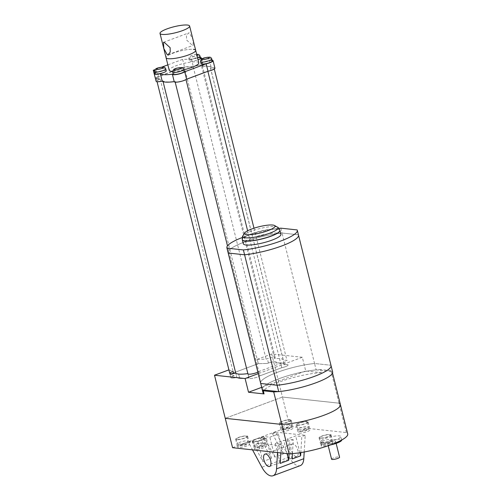 <?xml version="1.0" encoding="UTF-8"?>
<svg xmlns="http://www.w3.org/2000/svg" width="501" height="501" viewBox="0 0 501 501"><rect width="100%" height="100%" fill="white"/><g stroke="black" fill="none" stroke-linecap="round" stroke-linejoin="round"><path stroke-width="0.38" stroke-dasharray="2.5 1.88" d="M298.515 235.126A36.285 7.358 -14 0 0 298.389 234.794L282.025 233.021L314.553 363.488L330.917 365.26L332.507 371.642L316.144 369.876A36.285 7.358 -14 0 0 279.583 378.48A36.285 7.358 -14 0 0 262.217 389.534A36.285 7.358 -14 0 1 281.963 377.635A36.285 7.358 -14 0 1 320.496 369.531L321.273 372.663L305.729 370.984L302.31 357.269L258.253 373.64M331.042 365.592A36.285 7.358 -14 0 0 330.917 365.26L314.553 363.488L316.144 369.876M314.553 363.488A36.285 7.358 -14 0 0 277.986 372.093A36.285 7.358 -14 0 0 260.626 383.152A36.285 7.358 -14 0 1 277.986 372.093A36.285 7.358 -14 0 1 314.553 363.488M332.639 371.98A36.285 7.358 -14 0 0 332.507 371.642M280.81 228.162L282.025 233.021A36.285 7.358 -14 0 0 245.459 241.626A36.285 7.358 -14 0 0 228.099 252.686A36.285 7.358 166 0 1 245.459 241.626A36.285 7.358 166 0 1 282.025 233.021L298.389 234.794L330.917 365.26M279.921 230.441A19.382 3.933 -14 0 0 277.122 229.182A19.382 3.933 -14 0 0 255.504 232.608A19.382 3.933 -14 0 0 242.315 239.816M280.898 234.355A19.382 3.933 -14 0 0 278.099 233.097A19.382 3.933 -14 0 0 256.481 236.522A19.382 3.933 -14 0 0 243.292 243.736M297.181 229.934L298.389 234.794M242.24 237.524A36.285 7.358 166 0 1 278.907 228.381M279.902 230.372A19.382 3.933 -14 0 0 277.122 229.182A19.382 3.933 -14 0 0 255.673 232.558A19.382 3.933 -14 0 0 242.302 239.747M184.362 67.065L156.099 77.567L160.195 79.152A5.774 1.171 -14 0 0 156.907 81.093A5.774 1.171 -14 0 0 162.875 80.818A21.718 4.403 -14 0 0 175.056 81.331A5.774 1.171 -14 0 0 175.031 81.525A5.774 1.171 -14 0 0 179.84 81.513A5.774 1.171 -14 0 0 185.934 79.264L207.815 71.129A5.774 1.171 -14 0 0 214.127 68.368A5.774 1.171 -14 0 0 213.294 67.992A5.774 1.171 -14 0 0 210.47 68.174A21.718 4.403 -14 0 0 210.458 67.773A21.718 4.403 -14 0 0 207.32 66.357A21.718 4.403 -14 0 0 201.621 66.414A5.774 1.171 -14 0 0 202.373 65.568A5.774 1.171 -14 0 0 201.54 65.193A5.774 1.171 -14 0 0 193.223 66.877L184.362 67.065L258.309 363.651L267.171 363.463L258.309 363.651L230.047 374.153L234.142 375.737A5.774 1.171 -14 0 0 230.855 377.679A5.774 1.171 -14 0 0 231.687 378.055A5.774 1.171 -14 0 0 236.823 377.403L235.746 373.088L236.823 377.403A21.718 4.403 -14 0 0 239.722 378.387A21.718 4.403 -14 0 0 249.003 377.917L248.02 373.965M302.31 357.269L271.705 353.963L257.232 359.336L258.309 363.651L230.047 374.153L234.142 375.737A5.774 1.171 -14 0 0 230.855 377.679A5.774 1.171 -14 0 0 236.823 377.403A21.718 4.403 -14 0 0 249.003 377.917A5.774 1.171 -14 0 0 248.978 378.111A5.774 1.171 -14 0 0 249.811 378.487A5.774 1.171 -14 0 0 255.197 377.767A5.774 1.171 -14 0 0 259.881 375.85L258.804 371.535A5.774 1.171 -14 0 1 257.877 372.118M228.907 369.87L233.071 371.429M257.232 359.336L266.1 359.154L267.334 358.691A5.774 1.171 166 0 1 275.249 357.846A5.774 1.171 166 0 1 274.498 358.691A21.718 4.403 166 0 1 283.328 360.044A21.718 4.403 166 0 1 283.341 360.444A5.774 1.171 166 0 1 287.004 360.645A5.774 1.171 166 0 1 280.692 363.407L258.804 371.535M278.28 391.594A35.928 7.283 -14 0 0 314.785 383.127A35.928 7.283 -14 0 0 332.288 372.068A35.928 7.283 -14 0 0 330.91 370.652L320.496 369.531M330.91 370.652L346.348 432.557A35.928 7.283 166 0 1 347.719 433.966M271.705 353.963L282.451 397.055L339.02 403.173A35.928 7.283 -14 0 1 340.392 404.583M321.273 372.663A36.285 7.358 -14 0 0 282.746 380.773A36.285 7.358 -14 0 0 263 392.671M156.099 77.567L228.976 369.844M339.02 403.173L282.451 397.055L225.25 418.316L282.451 397.055L289.778 426.445L346.348 432.557M261.672 387.354L305.729 370.984M210.47 68.174L284.418 364.753A5.774 1.171 166 0 1 288.075 364.953A5.774 1.171 -14 0 0 287.242 364.578A5.774 1.171 -14 0 0 284.418 364.753A21.718 4.403 -14 0 0 284.405 364.359A21.718 4.403 -14 0 0 281.268 362.943A21.718 4.403 -14 0 0 275.569 363A5.774 1.171 -14 0 0 276.32 362.154A5.774 1.171 -14 0 0 275.487 361.778A5.774 1.171 -14 0 0 267.171 363.463L268.411 363.006A5.774 1.171 166 0 1 276.32 362.154A5.774 1.171 166 0 1 275.569 363A21.718 4.403 166 0 1 284.405 364.359A21.718 4.403 166 0 1 284.418 364.753L283.341 360.444M201.621 66.414L274.498 358.691M247.626 230.779L281.762 367.715L259.881 375.85L281.762 367.715A5.774 1.171 -14 0 0 288.075 364.953A5.774 1.171 166 0 1 281.762 367.715L280.692 363.407M238.651 374.072L239.722 378.387L238.664 374.078M160.195 79.152L233.598 373.546M193.223 66.877L266.1 359.154M268.411 363.006L267.334 358.691M162.875 80.818L163.075 81.632M175.056 81.331L249.003 377.917A5.774 1.171 -14 0 0 248.978 378.111A5.774 1.171 -14 0 0 253.788 378.098A5.774 1.171 -14 0 0 259.881 375.85L227.473 245.872M185.934 79.264L186.015 79.596M189.372 32.884L188.57 32.991L186.46 35.546L186.541 39.974L192.497 45.422L193.173 45.359L192.885 39.253L189.372 32.884M195.678 50.332A15.255 3.094 -14 0 0 193.474 49.342A15.255 3.094 -14 0 0 176.458 52.035A15.255 3.094 -14 0 0 166.069 57.715A15.255 3.094 -14 0 1 176.458 52.035A15.255 3.094 -14 0 1 193.474 49.342M166.257 70.86A5.774 1.171 -14 0 0 165.418 70.484A5.774 1.171 -14 0 0 158.98 71.505A5.774 1.171 -14 0 0 155.053 73.653M200.519 58.122A5.774 1.171 -14 0 0 199.686 57.747A5.774 1.171 -14 0 0 193.248 58.767A5.774 1.171 -14 0 0 189.315 60.915A5.774 1.171 -14 0 0 190.148 61.291A5.774 1.171 -14 0 0 198.033 59.782M184.381 71.292A5.774 1.171 -14 0 0 183.541 70.917A5.774 1.171 -14 0 0 177.103 71.937A5.774 1.171 -14 0 0 173.177 74.085M172.638 71.317A15.255 3.094 -14 0 0 183.992 69.745M198.803 62.869A15.255 3.094 -14 0 0 196.599 61.88A15.255 3.094 -14 0 0 179.583 64.573A15.255 3.094 -14 0 0 169.2 70.253M212.274 60.922A5.774 1.171 -14 0 0 211.441 60.546A5.774 1.171 -14 0 0 205.003 61.567A5.774 1.171 -14 0 0 201.07 63.715M200.362 57.496A6.601 1.34 -14 0 0 191.457 59.187L193.311 66.633L184.481 66.815L155.135 77.724M214.929 68.167A6.601 1.34 -14 0 0 213.977 67.741A6.601 1.34 -14 0 0 211.284 67.867A22.545 4.572 -14 0 0 211.259 67.572A22.545 4.572 -14 0 0 207.996 66.107A22.545 4.572 -14 0 0 202.642 66.119A6.601 1.34 -14 0 0 203.174 65.368A6.601 1.34 -14 0 0 202.222 64.942A6.601 1.34 -14 0 0 193.311 66.633M212.117 60.295A6.601 1.34 -14 0 0 209.431 60.421A22.545 4.572 -14 0 0 209.399 60.126A22.545 4.572 -14 0 0 206.143 58.661A22.545 4.572 -14 0 0 202.73 58.567M200.788 58.673L202.642 66.119M209.431 60.421L211.284 67.867M174.21 81.638A22.545 4.572 -14 0 0 174.223 81.638L172.369 74.192M191.457 59.187L182.627 59.375L184.481 66.815M182.627 59.375L167.854 64.861M161.691 67.153L155.097 69.601M155.222 77.755L159.218 79.302A6.601 1.34 -14 0 0 156.105 81.294M154.533 70.766L157.358 71.862L159.218 79.302M157.358 71.862A6.601 1.34 -14 0 0 154.897 73.021M292.966 443.886A6.601 3.125 -110.4 0 0 292.227 443.967A6.601 3.125 -110.4 0 0 291.35 450.518A6.601 3.125 -110.4 0 0 296.091 456.424A6.601 3.125 -110.4 0 0 296.824 456.342A6.601 3.125 -110.4 0 0 297.7 449.792A6.601 3.125 -110.4 0 0 292.966 443.886M304.201 451.99L305.197 435.294L275.65 432.1L289.127 457.125A16.495 7.803 -110.4 0 0 298.433 465.824A16.495 7.803 -110.4 0 0 300.274 465.617M331.574 459.198A4.121 0.839 166 0 1 334.38 457.663A4.121 0.839 166 0 1 338.977 456.937A4.121 0.839 166 0 1 339.578 457.206M335.069 441.268A4.121 0.839 166 0 1 335.67 441.531A4.121 0.839 166 0 1 332.858 443.066A4.121 0.839 166 0 1 328.261 443.798A4.121 0.839 166 0 1 327.667 443.529A4.121 0.839 166 0 1 330.472 441.995A4.121 0.839 166 0 1 335.069 441.268M330.353 444.976A10.308 2.092 166 0 1 323.151 445.696A10.308 2.092 166 0 1 321.667 445.026A10.308 2.092 166 0 1 328.681 441.187A10.308 2.092 166 0 1 340.179 439.371A10.308 2.092 166 0 1 341.669 440.041L340.799 436.553A10.308 2.092 166 0 1 333.785 440.385A10.308 2.092 166 0 1 322.287 442.208A10.308 2.092 166 0 1 320.797 441.538A10.308 2.092 166 0 1 327.811 437.705A10.308 2.092 166 0 1 339.309 435.883A10.308 2.092 166 0 1 340.799 436.553M329.501 434.711A5.361 1.09 166 0 1 330.278 435.062A5.361 1.09 166 0 1 326.627 437.054A5.361 1.09 166 0 1 320.653 437.999A5.361 1.09 166 0 1 319.876 437.655A5.361 1.09 166 0 1 323.521 435.657A5.361 1.09 166 0 1 329.501 434.711M321.924 446.09A6.187 1.252 166 0 1 321.028 445.69A6.187 1.252 166 0 1 325.237 443.385A6.187 1.252 166 0 1 332.138 442.295A6.187 1.252 166 0 1 333.033 442.696A6.187 1.252 166 0 1 328.819 444.994A6.187 1.252 166 0 1 321.924 446.09M319.97 438.256A6.187 1.252 166 0 1 319.074 437.855A6.187 1.252 166 0 1 323.283 435.551A6.187 1.252 166 0 1 330.184 434.455A6.187 1.252 166 0 1 331.08 434.862A6.187 1.252 166 0 1 326.865 437.16A6.187 1.252 166 0 1 319.97 438.256M289.659 419.951A5.361 1.09 166 0 1 290.436 420.295A5.361 1.09 166 0 1 286.785 422.293A5.361 1.09 166 0 1 280.81 423.239A5.361 1.09 166 0 1 280.034 422.888A5.361 1.09 166 0 1 283.685 420.896A5.361 1.09 166 0 1 289.659 419.951M306.549 421.773A5.361 1.09 166 0 1 307.32 422.124A5.361 1.09 166 0 1 303.675 424.115A5.361 1.09 166 0 1 297.694 425.067A5.361 1.09 166 0 1 296.918 424.716A5.361 1.09 166 0 1 300.569 422.719A5.361 1.09 166 0 1 306.549 421.773M246.079 436.146A5.361 1.09 166 0 1 246.855 436.496A5.361 1.09 166 0 1 243.204 438.488A5.361 1.09 166 0 1 237.224 439.433A5.361 1.09 166 0 1 236.447 439.089A5.361 1.09 166 0 1 240.098 437.091A5.361 1.09 166 0 1 246.079 436.146M262.962 437.974A5.361 1.09 166 0 1 263.739 438.319A5.361 1.09 166 0 1 260.088 440.316A5.361 1.09 166 0 1 254.113 441.262A5.361 1.09 166 0 1 253.337 440.911A5.361 1.09 166 0 1 256.982 438.92A5.361 1.09 166 0 1 262.962 437.974M238.495 447.525A6.187 1.252 166 0 1 237.606 447.124A6.187 1.252 166 0 1 241.814 444.819A6.187 1.252 166 0 1 248.715 443.729A6.187 1.252 166 0 1 249.604 444.13A6.187 1.252 166 0 1 245.396 446.435A6.187 1.252 166 0 1 238.495 447.525M236.541 439.69A6.187 1.252 166 0 1 235.652 439.289A6.187 1.252 166 0 1 239.86 436.985A6.187 1.252 166 0 1 246.761 435.895A6.187 1.252 166 0 1 247.651 436.296A6.187 1.252 166 0 1 243.442 438.594A6.187 1.252 166 0 1 236.541 439.69M309.18 429.357A6.187 1.252 -14 0 0 302.285 430.447A6.187 1.252 -14 0 0 298.07 432.751A6.187 1.252 -14 0 0 298.965 433.152A6.187 1.252 -14 0 0 305.867 432.062A6.187 1.252 -14 0 0 310.075 429.758A6.187 1.252 -14 0 0 309.18 429.357M307.226 421.523A6.187 1.252 -14 0 0 300.331 422.612A6.187 1.252 -14 0 0 296.122 424.917A6.187 1.252 -14 0 0 297.012 425.318A6.187 1.252 -14 0 0 303.913 424.222A6.187 1.252 -14 0 0 308.121 421.923A6.187 1.252 -14 0 0 307.226 421.523M292.296 427.528A6.187 1.252 -14 0 0 285.395 428.624A6.187 1.252 -14 0 0 281.186 430.923A6.187 1.252 -14 0 0 282.082 431.33A6.187 1.252 -14 0 0 288.983 430.234A6.187 1.252 -14 0 0 293.191 427.935A6.187 1.252 -14 0 0 292.296 427.528M290.342 419.694A6.187 1.252 -14 0 0 283.441 420.79A6.187 1.252 -14 0 0 279.232 423.088A6.187 1.252 -14 0 0 280.128 423.489A6.187 1.252 -14 0 0 287.029 422.399A6.187 1.252 -14 0 0 291.238 420.095A6.187 1.252 -14 0 0 290.342 419.694M255.385 449.353A6.187 1.252 166 0 1 254.489 448.946A6.187 1.252 166 0 1 258.698 446.648A6.187 1.252 166 0 1 265.599 445.552A6.187 1.252 166 0 1 266.494 445.959A6.187 1.252 166 0 1 262.28 448.257A6.187 1.252 166 0 1 255.385 449.353M253.431 441.513A6.187 1.252 166 0 1 252.535 441.112A6.187 1.252 166 0 1 256.744 438.813A6.187 1.252 166 0 1 263.645 437.717A6.187 1.252 166 0 1 264.541 438.118A6.187 1.252 166 0 1 260.326 440.423A6.187 1.252 166 0 1 253.431 441.513M292.446 453.612L293.279 439.728L289.879 440.993L283.754 440.329L275.243 443.491L281.362 444.155L277.961 445.42L248.408 442.226L252.517 449.86M289.108 453.812L289.879 440.993M280.836 452.923L281.362 444.155M277.529 452.56L277.961 445.42M305.197 435.294L301.796 436.565L300.832 452.566M232.57 447.7L289.778 426.445M275.65 432.1L272.243 433.365L283.334 453.95L274.817 457.119L263.733 436.534L269.851 437.191L278.362 434.029L272.243 433.365M263.733 436.534L260.326 437.799L266.444 438.456L257.934 441.619L251.815 440.961L248.408 442.226M293.279 439.728L287.161 439.064L295.671 435.901L301.796 436.565M260.326 437.799L271.417 458.384L262.9 461.546L251.815 440.961M274.817 457.119L269.851 437.191M283.334 453.95L278.362 434.029M262.9 461.546L257.934 441.619M271.417 458.384L266.444 438.456M280.209 463.419L275.243 443.491M287.06 453.593L283.754 440.329M292.127 458.985L287.161 439.064M299.867 452.716L295.671 435.901M242.277 239.678A19.382 3.933 166 0 1 255.472 232.464A19.382 3.933 166 0 1 277.084 229.038A19.382 3.933 166 0 1 279.89 230.297M277.46 227.178A18.174 3.682 -14 0 0 275.4 226.64A18.174 3.682 -14 0 0 256.913 229.326A18.174 3.682 -14 0 0 242.96 235.777M200.582 61.761A5.774 1.171 166 0 1 204.514 59.613A5.774 1.171 166 0 1 210.952 58.592A5.774 1.171 166 0 1 211.785 58.968M197.544 57.822A5.774 1.171 166 0 1 189.66 59.331A5.774 1.171 166 0 1 188.827 58.961A5.774 1.171 166 0 1 192.76 56.813A5.774 1.171 166 0 1 199.198 55.793A5.774 1.171 166 0 1 200.031 56.168M196.705 54.446A3.714 0.751 -14 0 0 191.827 55.479A3.714 0.751 -14 0 0 190.875 56.745A3.714 0.751 -14 0 0 196.924 55.329M172.688 72.125A5.774 1.171 166 0 1 176.615 69.977A5.774 1.171 166 0 1 183.053 68.956A5.774 1.171 166 0 1 183.892 69.332M154.565 71.693A5.774 1.171 166 0 1 158.491 69.545A5.774 1.171 166 0 1 164.929 68.524A5.774 1.171 166 0 1 165.768 68.9M289.127 457.125L261.885 467.251M321.824 442.702A5.361 1.09 -14 0 0 327.804 441.757A5.361 1.09 -14 0 0 331.449 439.759A5.361 1.09 -14 0 0 330.673 439.415A5.361 1.09 -14 0 0 324.698 440.36A5.361 1.09 -14 0 0 321.047 442.352A5.361 1.09 -14 0 0 321.824 442.702M329.22 442.521A2.887 0.582 166 0 1 328.312 443.567A2.887 0.582 166 0 1 324.454 444.293A2.887 0.582 166 0 1 325.356 443.247A2.887 0.582 166 0 1 329.22 442.521M255.285 445.965A5.361 1.09 -14 0 0 261.259 445.013A5.361 1.09 -14 0 0 264.91 443.022A5.361 1.09 -14 0 0 264.133 442.671A5.361 1.09 -14 0 0 258.159 443.623A5.361 1.09 -14 0 0 254.508 445.614A5.361 1.09 -14 0 0 255.285 445.965M262.681 445.784A2.887 0.582 166 0 1 261.772 446.829A2.887 0.582 166 0 1 257.915 447.556A2.887 0.582 166 0 1 258.817 446.51A2.887 0.582 166 0 1 262.681 445.784M238.395 444.137A5.361 1.09 -14 0 0 244.375 443.191A5.361 1.09 -14 0 0 248.026 441.193A5.361 1.09 -14 0 0 247.25 440.849A5.361 1.09 -14 0 0 241.269 441.794A5.361 1.09 -14 0 0 237.624 443.792A5.361 1.09 -14 0 0 238.395 444.137M245.791 443.955A2.887 0.582 166 0 1 244.889 445.001A2.887 0.582 166 0 1 241.025 445.727A2.887 0.582 166 0 1 241.933 444.681A2.887 0.582 166 0 1 245.791 443.955M281.982 427.942A5.361 1.09 -14 0 0 287.962 426.99A5.361 1.09 -14 0 0 291.607 424.998A5.361 1.09 -14 0 0 290.837 424.648A5.361 1.09 -14 0 0 284.856 425.599A5.361 1.09 -14 0 0 281.205 427.591A5.361 1.09 -14 0 0 281.982 427.942M289.378 427.76A2.887 0.582 166 0 1 288.47 428.806A2.887 0.582 166 0 1 284.612 429.532A2.887 0.582 166 0 1 285.514 428.487A2.887 0.582 166 0 1 289.378 427.76M298.865 429.764A5.361 1.09 -14 0 0 304.846 428.818A5.361 1.09 -14 0 0 308.497 426.821A5.361 1.09 -14 0 0 307.72 426.476A5.361 1.09 -14 0 0 301.74 427.422A5.361 1.09 -14 0 0 298.089 429.42A5.361 1.09 -14 0 0 298.865 429.764M306.261 429.582A2.887 0.582 166 0 1 305.36 430.628A2.887 0.582 166 0 1 301.496 431.355A2.887 0.582 166 0 1 302.404 430.309A2.887 0.582 166 0 1 306.261 429.582M332.288 372.068L332.539 373.07M210.458 67.773L283.328 360.044M253.982 228.205L287.004 360.645M248.978 378.111L247.907 373.802L248.978 378.111M230.855 377.679L229.777 373.37L230.855 377.679M202.373 65.568L275.249 357.846M156.907 81.093L157.064 81.726M175.031 81.525L175.187 82.158M214.127 68.368L214.284 68.994M163.501 42.309L188.57 32.991M168.098 54.678L193.173 45.359M209.399 60.126L211.259 67.572M201.496 58.623L203.174 65.368M196.68 54.352L192.353 55.235L189.76 56.488L188.933 57.559L189.315 60.915M292.227 443.967L264.985 454.094M336.133 443.391L335.67 441.531M330.278 435.062L331.449 439.759C331.305 443.798 328.913 443.635 323.602 444.406C322.863 444.694 322.011 444.011 321.047 442.352L319.876 437.655M319.074 437.855L321.028 445.69M263.739 438.319L264.91 443.022C264.766 447.061 262.374 446.892 257.057 447.662C256.324 447.957 255.472 447.274 254.508 445.614L253.337 440.911M246.855 436.496L248.026 441.193C247.882 445.232 245.484 445.07 240.173 445.84C239.44 446.128 238.589 445.445 237.624 443.792L236.447 439.089M290.436 420.295L291.607 424.998C291.463 429.038 289.071 428.869 283.76 429.639C283.021 429.933 282.169 429.251 281.205 427.591L280.034 422.888M307.32 422.124L308.497 426.821C308.353 430.86 305.954 430.697 300.644 431.467C299.905 431.756 299.059 431.073 298.089 429.42L296.918 424.716M235.652 439.289L237.606 447.124M296.122 424.917L298.07 432.751M279.232 423.088L281.186 430.923M252.535 441.112L254.489 448.946M264.541 438.118L266.494 445.959M291.238 420.095L293.191 427.935M308.121 421.923L310.075 429.758M247.651 436.296L249.604 444.13M331.08 434.862L333.033 442.696M321.667 445.026L320.797 441.538M328.218 445.733L327.667 443.529M296.824 456.342L269.582 466.462"/><path stroke-width="0.75" d="M227.016 248.158L228.224 253.018L244.588 254.784L243.38 249.93L227.016 248.158A36.285 7.358 166 0 1 226.884 247.826L228.099 252.686A36.285 7.358 -14 0 0 228.224 253.018A36.285 7.358 166 0 1 228.099 252.686L262.217 389.534A36.285 7.358 -14 0 0 262.342 389.872L260.752 383.484L277.122 385.25L278.713 391.638L262.342 389.872M243.38 249.93A36.285 7.358 -14 0 0 279.94 241.325A36.285 7.358 -14 0 0 297.306 230.266L298.515 235.126A36.285 7.358 -14 0 1 281.155 246.179A36.285 7.358 -14 0 1 244.588 254.784A36.285 7.358 -14 0 0 281.155 246.179A36.285 7.358 -14 0 0 298.515 235.126L331.042 365.592A36.285 7.358 -14 0 1 313.682 376.646A36.285 7.358 -14 0 1 277.122 385.25L244.588 254.784L228.224 253.018L260.752 383.484A36.285 7.358 -14 0 1 260.626 383.152A36.285 7.358 -14 0 0 260.752 383.484L277.122 385.25A36.285 7.358 -14 0 0 313.682 376.646A36.285 7.358 -14 0 0 331.042 365.592A36.285 7.358 -14 0 0 330.917 365.26M278.713 391.638A36.285 7.358 -14 0 0 315.273 383.033A36.285 7.358 -14 0 0 332.639 371.98L331.042 365.592M298.515 235.126A36.285 7.358 -14 0 0 298.389 234.794M242.302 239.747A19.382 3.933 -14 0 0 242.315 239.816A19.382 3.933 -14 0 0 245.114 241.075A19.382 3.933 -14 0 0 266.732 237.649A19.382 3.933 -14 0 0 279.921 230.441A19.382 3.933 -14 0 0 279.902 230.372M246.091 244.995A19.382 3.933 -14 0 0 267.709 241.57A19.382 3.933 -14 0 0 280.898 234.355L279.921 230.441A19.382 3.933 -14 0 1 266.732 237.649A19.382 3.933 -14 0 1 245.114 241.075A19.382 3.933 -14 0 1 242.315 239.816L243.292 243.736A19.382 3.933 -14 0 0 246.091 244.995M297.306 230.266A36.285 7.358 -14 0 0 297.181 229.934L280.81 228.162A36.285 7.358 166 0 0 278.907 228.381M226.884 247.826A36.285 7.358 166 0 1 242.24 237.524M246.861 234.65A15.669 3.175 -14 0 0 265.824 231.406A15.669 3.175 -14 0 0 274.517 225.494A15.669 3.175 -14 0 0 272.738 225.03A15.669 3.175 -14 0 0 256.8 227.348A15.669 3.175 -14 0 0 244.764 232.909A15.669 3.175 -14 0 0 246.861 234.65M233.598 373.546L233.071 371.429A5.774 1.171 -14 0 0 229.777 373.37A5.774 1.171 -14 0 0 230.617 373.746A5.774 1.171 -14 0 0 235.746 373.088A21.718 4.403 -14 0 0 238.651 374.072L238.664 374.078A21.718 4.403 -14 0 0 247.857 373.614M248.02 373.965L247.932 373.608A5.774 1.171 -14 0 0 247.907 373.802A5.774 1.171 -14 0 0 248.74 374.178A5.774 1.171 -14 0 0 257.877 372.118M264.071 393.924L263.288 390.786A36.285 7.358 -14 0 1 262.217 389.534L263 392.671A36.285 7.358 -14 0 0 264.071 393.924L248.527 392.239L245.108 378.531L214.503 375.218L228.907 369.87M245.108 378.531L258.253 373.64M263.288 390.786L273.709 391.914L281.812 424.435A35.928 7.283 -14 0 0 320.308 416.544A35.928 7.283 -14 0 0 340.392 404.583A35.928 7.283 166 0 1 320.308 416.544A35.928 7.283 166 0 1 281.812 424.435L289.14 453.818L232.57 447.7L225.25 418.316L281.812 424.435L225.25 418.316L214.503 375.218M273.709 391.914A35.928 7.283 -14 0 0 278.28 391.594M248.527 392.239L261.672 387.354M163.075 81.632L235.746 373.088M186.015 79.596L227.473 245.872M207.865 71.311L247.626 230.779M167.303 54.784L163.783 48.434L163.501 42.309L164.171 42.253L170.133 47.701L170.208 52.129L168.098 54.678L167.303 54.784M162.218 34.412A15.255 3.094 -14 0 0 179.239 31.72A15.255 3.094 -14 0 0 189.622 26.039A15.255 3.094 -14 0 0 187.418 25.05A15.255 3.094 -14 0 0 170.403 27.749A15.255 3.094 -14 0 0 160.013 33.423A15.255 3.094 -14 0 0 162.218 34.412M160.013 33.423L166.069 57.715A15.255 3.094 -14 0 0 168.28 58.705A15.255 3.094 -14 0 0 185.295 56.012A15.255 3.094 -14 0 0 195.678 50.332A15.255 3.094 -14 0 0 193.474 49.342M155.886 74.029A5.774 1.171 -14 0 0 162.324 73.008A5.774 1.171 -14 0 0 166.257 70.86L165.768 68.9A5.774 1.171 166 0 1 161.836 71.048A5.774 1.171 166 0 1 155.398 72.069A5.774 1.171 166 0 1 154.565 71.693L155.053 73.653A5.774 1.171 -14 0 0 155.886 74.029M198.033 59.782A5.774 1.171 -14 0 0 200.519 58.122L200.031 56.168A5.774 1.171 166 0 1 197.544 57.822M174.01 74.461A5.774 1.171 -14 0 0 180.448 73.44A5.774 1.171 -14 0 0 184.381 71.292L183.892 69.332A5.774 1.171 166 0 1 179.959 71.48A5.774 1.171 166 0 1 173.521 72.501A5.774 1.171 166 0 1 172.688 72.125L173.177 74.085A5.774 1.171 -14 0 0 174.01 74.461M172.638 71.317A15.255 3.094 -14 0 1 171.405 71.242A15.255 3.094 -14 0 1 169.2 70.253L166.069 57.715A15.255 3.094 -14 0 0 168.28 58.705A15.255 3.094 -14 0 0 185.295 56.012A15.255 3.094 -14 0 0 195.678 50.332L198.803 62.869A15.255 3.094 -14 0 1 183.992 69.745M201.903 64.09A5.774 1.171 -14 0 0 208.341 63.07A5.774 1.171 -14 0 0 212.274 60.922L211.785 58.968A5.774 1.171 166 0 1 207.852 61.116A5.774 1.171 166 0 1 201.415 62.13A5.774 1.171 166 0 1 200.582 61.761L201.07 63.715A5.774 1.171 -14 0 0 201.903 64.09M200.369 57.496A6.601 1.34 -14 0 0 200.362 57.496A6.601 1.34 -14 0 1 201.321 57.928L201.496 58.623M202.73 58.567A22.545 4.572 -14 0 0 200.788 58.673A6.601 1.34 -14 0 0 201.321 57.928M212.117 60.295L212.117 60.295A6.601 1.34 -14 0 1 213.075 60.721L214.929 68.167A6.601 1.34 -14 0 1 208.009 71.261L186.585 79.221A6.601 1.34 -14 0 1 179.583 81.738A6.601 1.34 -14 0 1 174.229 81.726A6.601 1.34 -14 0 1 174.223 81.638A22.545 4.572 -14 0 1 162.199 81.149L160.345 73.703A22.545 4.572 -14 0 0 172.369 74.192A6.601 1.34 -14 0 0 172.375 74.286A6.601 1.34 -14 0 0 177.73 74.298A6.601 1.34 -14 0 0 184.731 71.775L186.585 79.221M184.731 71.775L206.149 63.815L208.009 71.261M206.149 63.815A6.601 1.34 -14 0 0 213.075 60.721M155.097 69.601L153.281 70.278L155.222 77.755M167.854 64.861L161.691 67.153M153.281 70.278L154.533 70.766M154.897 73.021A6.601 1.34 -14 0 0 154.252 73.854L156.105 81.294A6.601 1.34 -14 0 0 162.199 81.149M154.252 73.854A6.601 1.34 -14 0 0 160.345 73.703M265.724 454.012A6.601 3.125 -110.4 0 0 264.985 454.094A6.601 3.125 -110.4 0 0 264.115 460.644A6.601 3.125 -110.4 0 0 268.849 466.55A6.601 3.125 -110.4 0 0 269.582 466.462A6.601 3.125 -110.4 0 0 270.459 459.912A6.601 3.125 -110.4 0 0 265.724 454.012M252.517 449.86L261.885 467.251A16.495 7.803 -110.4 0 0 271.191 475.95A16.495 7.803 -110.4 0 0 273.032 475.737A16.495 7.803 -110.4 0 0 276.558 468.836L277.529 452.56M336.133 443.391L339.578 457.206A4.121 0.839 166 0 1 336.766 458.741A4.121 0.839 166 0 1 332.169 459.467A4.121 0.839 166 0 1 331.574 459.198L328.218 445.733M341.669 440.041L341.669 440.028A10.308 2.092 166 0 1 330.353 444.976M300.832 452.566L300.638 455.822L292.127 458.985L292.446 453.612M280.836 452.923L280.209 463.419L288.72 460.25L289.108 453.812M273.032 475.737L300.274 465.617A16.495 7.803 -110.4 0 0 303.794 458.709L304.201 451.99M339.02 403.173A35.928 7.283 166 0 1 340.392 404.583L347.719 433.966A35.928 7.283 166 0 1 327.635 445.934A35.928 7.283 166 0 1 289.14 453.818M288.72 460.25L287.06 453.593M300.638 455.822L299.867 452.716M244.764 232.909L242.96 235.777A18.174 3.682 -14 0 0 245.384 237.793A18.174 3.682 -14 0 0 267.384 234.036A18.174 3.682 -14 0 0 277.46 227.178C277.861 226.984 278.675 228.024 279.89 230.297A19.382 3.933 166 0 1 266.695 237.512A19.382 3.933 166 0 1 245.083 240.937A19.382 3.933 166 0 1 242.277 239.678L242.315 239.816M202.629 59.544A3.714 0.751 -14 0 0 207.596 58.611A3.714 0.751 -14 0 0 208.76 57.264A3.714 0.751 -14 0 0 203.794 58.197A3.714 0.751 -14 0 0 202.629 59.544M196.924 55.329A3.714 0.751 -14 0 0 197.006 54.465A3.714 0.751 -14 0 0 196.705 54.446M174.736 69.908A3.714 0.751 -14 0 0 179.702 68.975A3.714 0.751 -14 0 0 180.867 67.629A3.714 0.751 -14 0 0 175.901 68.562A3.714 0.751 -14 0 0 174.736 69.908M156.613 69.476A3.714 0.751 -14 0 0 161.572 68.543A3.714 0.751 -14 0 0 162.737 67.197A3.714 0.751 -14 0 0 157.777 68.13A3.714 0.751 -14 0 0 156.613 69.476M303.794 458.709L276.558 468.836M274.517 225.494L277.46 227.178M242.277 239.678C242.284 237.098 242.509 235.796 242.96 235.777M332.539 373.07L340.392 404.583M157.064 81.726L229.777 373.37M175.187 82.158L247.907 373.802M214.284 68.994L253.982 228.205M189.622 26.039L195.678 50.332M211.785 58.968C211.278 57.721 210.508 57.127 209.468 57.17C204.965 57.64 200.506 57.928 200.582 61.761M200.031 56.168C199.523 54.922 198.753 54.327 197.713 54.371L196.68 54.352M183.892 69.332C183.385 68.086 182.608 67.491 181.575 67.541C177.072 68.004 172.613 68.299 172.688 72.125M165.768 68.9C165.255 67.66 164.485 67.059 163.451 67.109C158.949 67.572 154.49 67.867 154.565 71.693M172.375 74.286L174.229 81.726"/></g></svg>
